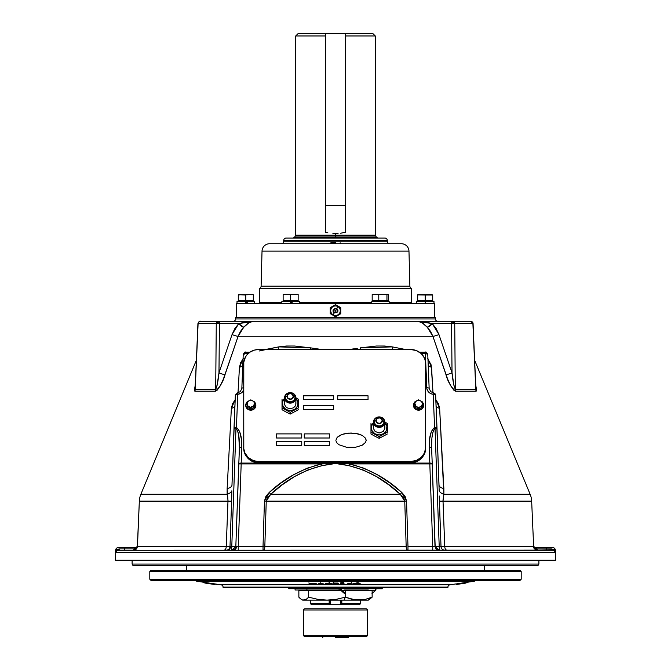 <?xml version="1.0" encoding="UTF-8"?>
<svg xmlns="http://www.w3.org/2000/svg" width="671" height="671" viewBox="0 0 671 671"><rect width="100%" height="100%" fill="white"/><g stroke="black" fill="none" stroke-linecap="round" stroke-linejoin="round"><path stroke-width="1.01" d="M341.824 604.705L340.818 604.705L341.824 604.705L341.824 600.117L341.824 604.705L359.488 604.705L360.704 603.489L341.824 603.489L360.704 603.489L360.704 600.117M329.176 603.489L310.296 603.489L329.176 603.489L329.176 600.117L329.176 604.705L329.176 600.117M329.176 462.931L329.176 463.846M340.818 604.705L340.818 600.117L340.818 604.705L330.182 604.705L330.182 600.117L330.182 604.705L311.512 604.705L310.296 603.489L310.296 600.117M341.824 463.846L341.824 462.94M330.182 604.705L329.176 604.705M325.393 35.974L295.71 35.974L325.41 35.974L325.393 232.183L325.393 35.974M327.851 232.812L325.393 232.183L327.851 232.812M332.908 233.5L335.5 233.592L332.908 233.5M335.5 235.177L335.5 233.592L335.5 235.177L375.29 235.177L295.71 235.177L335.5 235.177L335.5 236.066L375.659 236.066L335.5 236.066L335.5 235.177L375.29 235.177L375.659 236.066L295.341 236.066L295.71 235.177L335.5 235.177M335.5 237.559L335.5 236.066L335.5 237.559L293.848 237.559L335.5 237.559L335.5 238.054L335.5 237.559L377.152 237.559L335.5 237.559M338.075 233.508L335.5 233.592L338.075 233.508M375.29 235.177L375.29 35.974L345.607 35.974L375.29 35.974L372.866 33.55L345.607 33.55L345.607 232.183L340.625 233.248L345.607 232.183L345.607 33.55L372.833 33.55M298.176 33.55L325.393 33.55L325.41 205.376L345.607 205.376L325.41 205.376L325.41 33.55L298.134 33.55L295.71 35.974L295.71 235.177M325.393 33.55L345.59 33.55L345.59 205.376L345.59 33.55L325.41 33.55M335.5 236.066L295.341 236.066L335.5 236.066M335.5 637.45L335.5 636.511L335.5 637.45L348.215 637.45L335.5 637.45M349.432 608.782L321.568 608.782M295.072 588.803L295.072 590.01L306.915 590.01L306.915 588.803L306.915 590.01L339.065 590.01L339.065 588.803L339.065 590.01L341.187 590.597A40.428 28.585 90 0 0 345.313 594.07M375.139 590.228L375.928 590.01L375.768 588.803L375.626 590.027M345.313 593.458A40.428 28.585 -90 0 1 342.042 590.597L341.187 590.597L342.042 590.597L341.329 589.734M345.397 593.516L342.042 590.597L345.313 590.597L342.042 590.597L341.103 589.541L339.065 588.803M372.137 593.399A40.428 28.585 -90 0 0 375.332 590.597L372.137 590.597L375.332 590.597L375.81 589.482L375.768 588.803L375.332 590.597L371.986 593.516M295.097 590.01L339.065 590.01L341.187 590.597M329.335 600.067L344.005 600.117L345.313 597.182L336.255 599.329L329.335 600.067M300.071 598.398L298.863 597.182L298.863 590.321L298.863 597.182L301.296 599.329L300.071 598.398M301.916 599.673L301.296 599.329M303.149 600.067L302.529 599.916L303.149 600.067M301.489 599.446L302.655 600.117L326.995 600.117L317.735 599.32L308.677 597.182L306.261 599.32L303.77 600.117L368.345 600.117L369.511 599.446M369.1 599.664L372.137 597.182L365.502 599.329L358.725 600.117L368.345 600.117M302.655 600.117L306.261 599.32L308.677 597.182L308.677 590.321L308.677 597.182L317.735 599.32L326.995 600.117L336.255 599.329L345.313 597.182L344.005 600.117L358.725 600.117L351.948 599.32L345.313 597.182L345.313 590.321L372.137 590.321L372.137 597.182L365.502 599.329L355.32 599.916L345.313 597.182L345.313 590.321M368.48 599.916L372.137 597.182L372.137 590.321M298.863 590.321L340.608 590.321M368.345 590.01L344.005 590.01M226.463 550.119A3.841 3.54 90 0 0 229.994 546.454L231.789 546.437L235.974 428.383L233.994 428.392L231.981 485.066L233.994 428.392A2.424 0.931 2.3 0 1 236.418 427.553L233.994 428.392L235.974 428.383L236.418 427.553L237.643 428.475L239.765 431.973L241.652 440.428L241.828 447.213C241.946 436.804 240.143 430.245 236.418 427.553A2.424 0.436 116.5 0 0 235.974 428.383C238.431 430.992 239.581 437.458 239.413 447.767L239.404 448.06A2.424 0.931 2.3 0 1 241.828 447.213L241.183 463.082L238.759 463.921L235.831 546.412L231.99 550.119A3.841 3.841 -90 0 0 235.823 546.529M235.831 546.412L238.759 463.921A2.424 0.931 2.3 0 1 241.183 463.082L241.183 463.921L241.183 463.082L327.716 463.082L241.183 463.082L241.828 447.213A2.424 0.931 -177.7 0 0 239.404 448.043L235.831 546.42L236.528 546.471A3.841 2.734 -90 0 1 233.869 550.119M115.647 550.547L115.311 560.142L555.689 560.142L555.336 550.119L555.328 552.459L115.672 552.459L115.63 551.344M554.85 549.742L555.32 550.035A2.424 2.424 0 0 0 552.912 547.695A2.424 2.424 0 0 1 555.336 550.035A2.424 2.39 -19.4 0 0 555.336 550.186L554.246 550.522L555.328 552.459L555.336 550.119L555.689 560.142A2.424 2.424 0 0 1 555.689 560.226L115.311 560.226L555.689 560.226A2.424 2.424 0 0 0 555.689 560.142L115.311 560.142A2.424 2.424 0 0 0 115.311 560.226A2.424 2.424 0 0 1 115.311 560.142M116.645 549.566L115.68 550.035A2.424 2.424 0 0 1 118.088 547.695L124.638 547.695L124.638 550.119L124.638 548.912L133.806 548.912L135.156 548.232L133.806 548.912L133.806 550.119L136.49 549.012L137.58 546.446L226.253 546.446L227.989 501.128L139.342 501.128L137.505 545.38A2.424 2.424 -90 0 1 135.081 547.695A2.424 2.424 90 0 0 137.505 545.38L137.58 546.446L226.253 546.446L228.006 500.197L227.133 494.275L227.142 488.58L231.361 408.413L232.577 403.724L235.362 399.463M119.438 548.912L124.638 548.912L124.638 547.695L118.088 547.695A2.424 2.424 0 0 0 115.664 550.035L119.438 548.912A2.424 1.459 -90 0 1 118.171 550.119A2.424 1.459 90 0 0 119.438 548.912L133.806 548.912L135.03 548.526L135.081 547.695L124.638 547.695L135.081 547.695M231.981 485.183A10.107 4.32 2.4 0 1 227.142 488.58L227.989 501.128L231.629 501.153L231.83 490.828A10.107 4.823 -3.9 0 1 227.133 494.275A10.107 4.823 176.1 0 0 231.83 490.828L231.629 501.153L139.342 501.128A20.214 20.214 0 0 1 140.86 494.275L227.133 494.275L140.86 494.275L196.293 360.453L140.86 494.275A20.214 20.214 0 0 0 139.342 501.128L137.404 545.38A2.424 2.424 0 0 1 134.98 547.695A2.424 2.424 0 0 0 137.404 545.38L137.513 545.389M236.007 546.454L238.255 546.412L241.183 463.921L238.759 463.921L327.716 463.544L327.918 464.508L321.988 465.682L321.644 463.921L335.5 463.485L321.988 465.682L307.83 469.968L294.535 476.578L282.197 484.856L270.732 494.275L269.18 492.514C284.185 478.415 301.673 468.886 321.644 463.921L321.988 465.682C302.487 470.665 285.401 480.193 270.732 494.275L266.244 501.128L264.458 501.078L269.18 492.514L270.732 494.275L400.268 494.275L270.732 494.275L267.704 497.211L266.244 501.128L404.756 501.128L403.305 497.211L400.268 494.275L401.82 492.514L406.542 501.078L404.756 501.128L400.268 494.275L388.803 484.848L376.473 476.586L363.237 469.994L349.012 465.682L349.356 463.921C369.167 468.794 386.655 478.322 401.82 492.514L400.268 494.275C385.632 480.21 368.547 470.681 349.012 465.682L343.082 464.508L343.284 463.544L429.817 463.921L429.817 463.082L429.817 463.921L432.241 463.921L429.817 463.082A2.424 0.931 -2.3 0 1 432.241 463.904L431.596 448.06A2.424 0.931 177.7 0 0 431.596 448.043A2.424 0.931 177.7 0 0 429.172 447.213A2.424 0.931 -2.3 0 1 431.596 448.043L431.587 447.767C431.419 437.458 432.569 430.992 435.026 428.383A2.424 0.436 -116.5 0 0 434.582 427.553A2.424 0.931 -2.3 0 1 437.006 428.383A2.424 0.931 177.7 0 0 434.582 427.553L433.223 394.322L434.582 427.553C430.857 430.245 429.054 436.804 429.172 447.213L429.817 463.082L343.284 463.082L343.284 463.544L349.356 463.921L349.012 465.682L335.5 463.485L327.918 464.508L327.716 463.082L343.284 463.544L343.082 464.508L335.5 463.485L343.284 463.082L429.817 463.082L429.348 440.428L431.235 431.973L433.357 428.475L434.582 427.553A2.424 0.436 63.5 0 1 435.026 428.383L439.211 546.437A3.841 0.696 -90 0 0 439.908 550.119A3.841 0.696 90 0 1 439.211 546.437L436.536 546.471A3.841 2.734 -90 0 0 439.27 550.119A3.841 2.734 90 0 1 436.536 546.471L441.006 546.454A3.841 3.54 -90 0 0 444.538 550.119A3.841 3.54 90 0 1 441.006 546.454L439.371 501.153L531.658 501.128L533.596 545.38A2.424 2.424 0 0 0 536.02 547.695A2.424 2.424 0 0 1 533.596 545.38L531.658 501.128A20.214 20.214 0 0 0 530.14 494.275L474.707 360.453L530.14 494.275A20.214 20.214 0 0 1 531.658 501.128L443.011 501.128L444.747 546.446L533.42 546.446A2.424 1.887 -179.1 0 0 535.844 548.232L535.919 547.695A2.424 2.424 90 0 1 533.495 545.38L534.049 548.45L535.735 549.834L537.194 550.119L537.194 548.912L546.362 548.912L546.362 547.695L535.919 547.695L535.844 548.232A2.424 1.887 0.9 0 1 533.42 546.446L533.495 545.38A2.424 2.424 -90 0 0 535.919 547.695L535.97 548.526L537.194 548.912L553.206 549.138M226.563 550.119A3.841 3.54 -90 0 0 229.994 546.454L226.253 546.446L229.994 546.454L231.629 501.153L229.994 546.454L230.505 546.471A3.841 2.734 -90 0 1 227.846 550.119M475.814 385.599L476.628 390.237L476.158 391.21L455.609 391.21L453.873 390.228L450.962 386.152L447.691 379.274L432.879 336.263L238.121 336.263L223.309 379.274L220.029 386.169L217.119 390.237L215.391 391.21L194.842 391.21L194.372 390.228L195.186 385.599M435.638 399.463L438.423 403.724L439.639 408.413L443.867 494.275L530.14 494.275L443.867 494.275A10.107 4.823 3.9 0 1 439.17 490.828L437.006 428.392L439.17 490.828A10.107 4.823 -176.1 0 0 443.867 494.275L443.011 501.128L439.371 501.153L439.237 495.978L441.006 546.454L444.747 546.446A3.841 2.114 -90 0 0 446.861 550.119A3.841 2.114 90 0 1 444.747 546.446L439.211 546.437L435.026 428.383L436.98 428.383A2.424 0.931 177.7 0 0 437.006 428.383L435.026 428.383L434.212 429.281L432.837 432.711L431.906 437.937L431.545 446.056L432.241 463.921L349.356 463.921L363.825 468.19L377.312 474.724L389.994 483.011L401.82 492.514L405.083 496.322L406.542 501.078L407.976 546.412L435.169 546.42A3.841 3.841 90 0 0 439.002 550.119L435.169 546.42L432.241 463.921L434.993 546.454L432.208 463.904M427.477 358.239L431.168 364.932L432.652 386.806M392.309 346.882L405.385 349.482L392.309 346.882A10.107 3.674 -80.7 0 0 392.527 349.482A10.107 3.674 99.3 0 1 392.309 346.882L384.416 346.026L376.431 346.026L360.352 347.863L360.813 349.482A10.107 2.483 80.8 0 1 360.352 347.863L392.309 346.882M357.299 348.358L349.314 349.482L357.299 348.358M319.874 349.239L310.648 347.863L319.874 349.239M294.51 346.018L310.648 347.863A10.107 2.483 -80.8 0 1 310.187 349.482L310.648 347.863L278.691 346.882L286.567 346.026L294.51 346.018M259.149 351.008L278.691 346.882A10.107 3.674 -99.3 0 1 278.473 349.482A10.107 3.674 80.7 0 0 278.691 346.882L265.615 349.482M243.053 358.792L239.446 367.322A10.107 4.68 -177.6 0 0 242.793 365.133A10.107 4.68 2.4 0 1 239.446 367.322L238.02 392.745L239.446 367.322L240.688 362.566L243.523 358.247M475.814 385.59L476.158 391.21L455.609 391.21C451.021 387.159 447.8 381.614 445.947 374.586L432.879 336.263L427.268 327.263L422.084 322.759L417.731 321.292L470.665 321.292L473.08 323.607A2.424 2.424 0 0 0 470.665 321.292A2.424 2.231 90 0 1 472.896 323.632L472.896 323.632A2.424 2.231 -90 0 0 470.665 321.292L452.791 321.292A2.424 1.938 90 0 1 454.728 323.632L472.896 323.632L454.728 323.632L452.791 321.292L451.575 323.632L454.728 323.632L451.575 323.632A2.424 1.216 -90 0 1 452.791 321.292L253.269 321.292L417.731 321.292L432.275 323.632L427.268 327.263C423.569 323.279 420.398 321.292 417.731 321.292L424.877 321.845L432.275 323.632L451.575 323.632L432.275 323.632L436.15 328.589L438.926 334.51L452.028 372.824L451.575 323.632L452.028 372.824L453.965 385.573L455.307 389.448L454.728 323.632L455.307 389.448L475.806 389.448L472.896 323.632L475.94 388.685M437.811 321.292A2.424 2.424 0 0 1 435.387 318.951L435.345 317.651L235.655 317.651L235.613 318.951A2.424 2.424 0 0 1 233.189 321.292A2.424 2.424 0 0 0 235.613 318.951L435.387 318.951A2.424 2.424 0 0 0 437.811 321.292M538.888 564.068L538.888 560.226L538.888 564.068L132.112 564.068L538.888 564.068L538.184 565.284L538.888 564.068M132.112 560.226L132.112 564.068L132.816 565.284L538.184 565.284L132.816 565.284L132.112 564.068L132.112 560.226M427.402 565.284L427.955 565.284M429.524 565.284L428.064 565.284M417.387 565.284L416.221 565.284M415.072 565.284L412.816 565.284M258.184 565.284L254.779 565.284M254.2 565.284L253.613 565.284M242.936 565.284L241.476 565.284M243.598 565.284L242.977 565.284M535.97 548.526L535.919 547.695L552.912 547.695L546.362 547.695L546.362 548.912L551.562 548.912L554.355 549.566M555.336 550.186L554.246 550.522A2.424 1.627 122.7 0 1 553.684 549.314A2.424 1.627 -57.3 0 0 554.246 550.522L552.829 550.119A2.424 1.459 90 0 1 551.562 548.912A2.424 1.459 -90 0 0 552.829 550.119L115.664 550.186A2.424 2.39 19.4 0 0 115.68 550.035L116.444 549.633M546.362 550.119L546.362 548.912L546.362 550.119M535.869 547.83L537.194 548.912L537.194 550.119L533.42 546.446L444.747 546.446L442.994 500.197L443.867 494.275L443.858 488.58A10.107 4.32 -2.4 0 1 439.027 485.284M432.745 550.119L432.745 546.412L432.745 550.119M407.976 550.119L407.976 546.412L407.976 550.119M263.46 550.119A3.841 1.367 90 0 0 264.827 546.446L406.173 546.446A3.841 1.367 -90 0 0 407.532 550.119A3.841 1.367 90 0 1 406.173 546.446L404.756 501.128L266.244 501.128L264.827 546.446L406.173 546.446L404.756 501.128L406.542 501.078L407.976 546.412L432.745 546.412L429.817 463.921L432.745 546.412L434.993 546.454M235.169 399.69L231.361 408.413A10.107 4.596 -177.6 0 0 234.9 406.232A10.107 4.596 2.4 0 1 231.361 408.413L227.142 488.58A10.107 4.32 -177.6 0 0 231.981 485.141L235.353 395.152L237.777 394.322L236.418 427.553L237.777 394.322A2.424 0.931 -177.7 0 0 235.353 395.152A2.424 0.931 -177.7 0 0 235.353 395.169L233.994 428.366M237.777 394.322L237.484 392.845L237.777 394.322A7.482 6.911 0 0 0 243.724 390.052L241.359 392.938L237.777 394.322M243.724 387.737A2.424 0.931 -177.7 0 0 241.837 388.559A2.424 0.931 2.3 0 1 243.724 387.737M241.837 388.576A2.424 0.931 2.3 0 1 241.837 388.559L243.229 354.498L241.837 388.551L240.235 391.679L237.475 392.845L235.353 395.152M243.229 354.498C244.278 352.334 245.083 351.562 245.653 352.174L245.653 353.667A2.424 0.931 -177.7 0 0 243.229 354.498A2.424 0.931 -177.7 0 0 243.229 354.514L245.653 353.667L245.653 352.359M245.653 353.667L248.077 353.667L245.653 353.667M425.347 352.359L426.739 387.729A7.482 6.911 0 0 0 433.223 394.322L430.74 393.592L428.677 392.124L426.899 388.928L425.347 353.667L421.313 353.667L426.27 353.709L427.771 354.514A2.424 0.931 177.7 0 0 427.771 354.498A2.424 0.931 177.7 0 0 425.347 353.667L425.347 352.174C425.917 351.562 426.722 352.334 427.771 354.498L429.163 388.551A2.424 0.931 -2.3 0 1 429.163 388.576M414.863 405.267L414.837 403.799L415.332 405.536L416.708 406.802L418.587 407.263L420.457 406.802L418.587 407.859L418.587 409.201L422.336 407.196L422.336 405.863L420.457 406.802L421.833 405.536L422.336 403.799L422.336 407.196L418.587 409.201L418.587 407.859L416.708 406.802L414.837 405.863L414.837 407.196L414.837 401.862L416.708 400.797L415.332 402.063L414.837 403.799L414.837 401.862M427.947 358.792L431.554 367.322A10.107 4.68 -2.4 0 1 428.207 365.133A10.107 4.68 177.6 0 0 431.554 367.322L432.98 392.745M426.739 387.729A2.424 0.931 -2.3 0 1 429.163 388.559A2.424 0.931 177.7 0 0 426.739 387.729M427.771 354.498L429.163 388.559L430.765 391.679L433.525 392.845L433.223 394.322L433.541 393.03A2.424 2.239 180 0 1 435.647 395.127A2.424 0.931 -2.3 0 1 435.647 395.169A2.424 0.931 177.7 0 0 435.647 395.152A2.424 0.931 177.7 0 0 433.223 394.322A2.424 0.931 -2.3 0 1 435.647 395.152L439.035 485.485M435.831 399.69L439.639 408.413A10.107 4.596 -2.4 0 1 436.1 406.232A10.107 4.596 177.6 0 0 439.639 408.413L443.858 488.58A10.107 4.32 177.6 0 1 439.019 485.141M437.006 428.366L435.647 395.169M227.771 550.119A3.841 2.734 90 0 0 230.505 546.471L231.789 546.437A3.841 0.696 -90 0 1 231.092 550.119A3.841 0.696 90 0 0 231.789 546.437L235.924 546.42L231.789 546.437L235.974 428.383L237.526 430.74L238.7 435.135L239.404 448.043A2.424 0.931 -177.7 0 0 239.404 448.06L238.792 463.904M241.183 463.921L238.255 546.412L263.024 546.412L264.458 501.078L265.917 496.322L269.18 492.514L280.939 483.061L293.521 474.816L307.142 468.207L321.644 463.921L241.183 463.921M233.793 550.119A3.841 2.734 90 0 0 236.528 546.471L238.255 546.412L238.255 550.119L238.255 546.412L263.024 546.412L263.024 550.119L263.024 546.412L264.827 546.446L263.024 546.412L264.458 501.078L266.244 501.128L264.827 546.446A3.841 1.367 -90 0 1 263.493 550.119M235.655 317.651L435.345 317.651L435.387 318.951L235.613 318.951L235.655 317.651M217.731 323.598L219.425 323.632L218.209 321.292L216.272 323.632L217.731 323.598M200.335 321.292A2.424 2.231 90 0 0 198.104 323.632L216.272 323.632A2.424 1.938 -90 0 1 218.209 321.292L200.335 321.292A2.424 2.231 -90 0 0 198.104 323.632L197.92 323.607C199.212 321.484 200.025 320.713 200.335 321.292L218.209 321.292A2.424 1.216 90 0 1 219.425 323.632L198.104 323.632L195.194 389.448L215.693 389.448C217.219 385.557 218.318 380.012 218.972 372.824L232.074 334.51L238.725 323.632L253.269 321.292L248.916 322.759L243.732 327.263L240.436 331.39L238.121 336.263L432.879 336.263A5.058 1.107 161.1 0 0 438.926 334.51L452.028 372.824C452.682 379.996 453.772 385.54 455.307 389.448L475.806 389.448L473.08 323.607M476.158 391.21A5.058 4.68 90 0 1 475.806 389.448A5.058 4.68 -90 0 0 476.158 391.21M455.609 391.21A5.058 3.992 90 0 1 455.307 389.448A5.058 3.992 -90 0 0 455.609 391.21M445.947 374.586A5.058 1.107 161.1 0 0 452.028 372.824A5.058 1.107 -18.9 0 1 445.947 374.586M427.268 327.263A5.058 2.013 135.3 0 0 432.275 323.632L438.926 334.51A5.058 1.107 -18.9 0 1 432.879 336.263L430.539 331.365L427.268 327.263M197.92 323.607L195.194 389.448L215.693 389.448L217.035 385.573L218.972 372.824L232.074 334.51L234.825 328.622L238.725 323.632L246.123 321.845L253.269 321.292L417.731 321.292L253.269 321.292C250.602 321.292 247.431 323.279 243.732 327.263L238.725 323.632A5.058 2.013 -135.3 0 0 243.732 327.263L238.121 336.263A5.058 1.107 18.9 0 1 232.074 334.51A5.058 1.107 -161.1 0 0 238.121 336.263L225.053 374.586A5.058 1.107 18.9 0 1 218.972 372.824A5.058 1.107 -161.1 0 0 225.053 374.586C223.191 381.64 219.971 387.175 215.391 391.21A5.058 3.992 90 0 0 215.693 389.448A5.058 3.992 -90 0 1 215.391 391.21L194.842 391.21A5.058 4.68 90 0 0 195.194 389.448A5.058 4.68 -90 0 1 194.842 391.21L195.186 385.59M195.06 388.685L198.104 323.632M215.693 389.448L216.272 323.632L215.693 389.448M218.972 372.824L219.425 323.632L218.972 372.824M238.725 323.632L219.425 323.632L238.725 323.632M253.269 321.292L218.209 321.292L253.269 321.292M224.139 550.119A3.841 2.114 90 0 0 226.253 546.446A3.841 2.114 -90 0 1 224.257 550.119M537.194 550.119L535.735 549.834L534.049 548.442M533.705 547.813L533.42 546.446M135.265 549.834L133.806 550.119L136.473 549.029M137.58 546.446A2.424 1.887 -0.9 0 1 135.156 548.232A2.424 1.887 179.1 0 0 137.58 546.446L133.806 550.119L133.806 548.912L135.156 548.232M124.638 547.695L123.783 547.695M117.794 549.138L118.306 549.012M117.316 549.314A2.424 1.627 -122.7 0 1 116.754 550.522A2.424 1.627 57.3 0 0 117.316 549.314M115.664 550.119L115.672 552.459L116.754 550.522L118.171 550.119L116.754 550.522A2.424 2.424 90 0 0 115.672 552.459L555.328 552.459A2.424 2.424 -90 0 0 554.246 550.522L552.829 550.119L554.246 550.522M116.377 550.589L115.781 550.371M555.362 552.241L555.353 550.547M117.417 550.228L553.583 550.228M554.556 549.633L553.684 549.314M537.194 548.912L536.129 548.652M337.882 306.572L336.767 308.509L337.882 306.572A4.772 4.772 0 0 1 339.635 313.089A4.772 4.772 0 0 1 333.118 314.833L334.233 312.887L333.118 314.833A4.772 4.772 0 0 1 331.365 308.316A4.772 4.772 0 0 1 337.882 306.572L338.125 306.152L335.5 304.634L330.249 307.67L330.249 313.734L333.009 315.009M330.249 307.67L330.249 313.734L330.249 307.67L335.5 304.634L337.991 306.387M333.118 314.833L332.875 315.253L335.5 316.762L340.751 313.734L340.751 307.67L338.125 306.152L340.751 307.67L340.751 313.734L340.751 307.67M334.284 312.812A2.432 2.432 0 0 1 333.395 309.482L333.822 309.734A1.938 1.938 0 0 1 336.473 309.021A1.938 1.938 0 0 1 337.178 311.671L337.689 311.965L337.178 311.671A1.938 1.938 0 0 1 334.527 312.384A1.938 1.938 0 0 1 333.822 309.734L333.311 309.44C336.397 307.461 337.857 308.299 337.689 311.965C333.957 313.692 332.497 312.854 333.311 309.44M337.605 311.923A2.432 2.432 0 0 0 336.716 308.593M337.178 311.671L337.379 310.195L336.473 309.021L334.997 308.828L333.822 309.734L333.621 311.201L334.527 312.384L336.003 312.577L337.178 311.671M335.19 311.235L334.963 310.388L335.81 310.161L336.037 311.009L335.19 311.235M335.5 242.801L335.5 243.741L335.5 242.801L330.853 242.801L335.5 242.801M291.55 302.285L292.439 301.229L290.652 301.229L290.652 303.359L291.55 302.285M290.317 303.753L290.652 301.229L281.862 301.229L292.439 301.229M293.101 301.229L299.425 301.229L293.101 301.229L290.979 303.753M293.722 301.229L292.212 301.229M292.355 301.229L293.244 301.229M283.137 300.818L283.137 294.292L286.894 294.292L283.137 294.603L283.137 300.818L298.159 300.818L298.159 294.603L294.401 294.292L298.159 294.292L284.076 294.468M283.137 294.477L285.016 294.376M290.652 294.603L290.652 300.818L290.652 294.603L286.894 294.292L291.583 294.468M298.159 294.292L297.589 294.292M286.894 294.292L294.401 294.292M286.894 300.818L294.401 300.818M298.159 294.603L298.159 300.818M411.298 302.537L411.298 288.329L259.702 288.329L259.702 302.537L281.862 302.537L259.702 302.537A1.216 1.216 0 0 1 258.494 303.753A1.216 1.216 0 0 0 259.702 302.537L259.702 288.329A2.525 2.525 0 0 0 261.111 286.131A2.525 2.525 0 0 1 259.702 288.329L411.298 288.329A2.525 2.525 0 0 1 409.889 286.131L408.975 251.122L262.025 251.122L261.111 286.131L409.889 286.131A2.525 2.525 0 0 0 411.298 288.329L411.298 302.537A1.216 1.216 0 0 0 412.506 303.753A1.216 1.216 0 0 1 411.298 302.537L389.138 302.537L411.298 302.537M299.434 302.537L371.566 302.537L299.434 302.537M243.741 303.753L434.682 303.753L434.682 317.651L434.682 303.753L236.318 303.753L236.318 317.651L236.318 303.753L240.428 303.753M401.392 243.741L269.608 243.741A7.582 7.582 0 0 0 262.025 251.122L408.975 251.122A7.582 7.582 0 0 0 401.392 243.741A7.582 7.582 0 0 1 408.975 251.122L409.889 286.131L261.111 286.131L262.025 251.122A7.582 7.582 0 0 1 269.608 243.741M389.826 243.741A2.525 2.525 0 0 1 387.301 241.216L387.301 240.478L283.699 240.478L283.699 241.216A2.525 2.525 0 0 1 281.174 243.741A2.525 2.525 0 0 0 283.699 241.216L387.301 241.216A2.525 2.525 0 0 0 389.826 243.741M384.877 238.054L286.123 238.054A2.424 2.424 0 0 0 283.699 240.478L387.301 240.478A2.424 2.424 0 0 0 384.877 238.054L286.123 238.054A2.424 2.424 0 0 0 283.699 240.478L283.699 241.216L387.301 241.216L387.301 240.478A2.424 2.424 0 0 0 384.877 238.054M401.073 243.741L269.927 243.741M240.528 303.753L241.996 303.753M254.577 301.229L248.245 301.229L254.577 301.229L254.577 303.753L258.494 303.753M412.506 303.753L416.423 303.753L416.423 301.229L425.204 301.229L425.204 303.753L425.204 301.229L416.423 301.229M243.867 303.753L238.23 303.753M281.048 303.753L281.862 303.753L281.862 301.229M371.801 303.753L373.999 303.753M377.228 303.753L378.285 303.753M389.138 303.753L389.138 301.229L389.138 303.753L389.952 303.753M417.697 294.879L425.204 295.005L423.326 294.779L425.204 295.005L425.204 300.818L417.697 300.818L417.697 294.695L432.141 294.695M425.204 295.005L432.711 295.005L432.711 300.818L425.204 300.818L425.204 295.005L428.962 294.695L417.697 294.779M417.697 295.005L418.629 294.879M421.447 294.695L423.326 294.779M432.711 300.818L432.711 294.779M432.711 295.005L430.832 294.779M427.083 294.779L426.144 294.879M433.986 301.229L425.204 301.229L433.986 301.229L433.986 303.753M239.295 294.695L249.553 294.695L240.168 294.779L245.796 295.005L245.796 300.818L245.796 295.005L243.917 294.779L253.303 294.695L249.553 294.695L253.303 294.695L253.303 300.818L238.289 300.818L238.289 295.005L238.289 300.818M238.289 295.005L240.159 294.779M249.553 294.695L251.432 294.779M242.977 294.72L242.114 294.695M238.859 294.695L238.348 294.695L238.859 294.695M247.674 294.779L243.917 294.779M246.693 302.285L247.591 301.229L245.796 301.229L245.796 303.359L246.693 302.285M245.469 303.753L245.796 301.229L237.014 301.229L247.591 301.229M248.245 301.229L246.123 303.753M248.866 301.229L247.356 301.229M247.507 301.229L248.396 301.229M371.617 302.285L371.566 303.359L371.617 302.285M371.575 303.753L371.919 301.229L371.575 303.753M389.138 301.229L371.919 301.229L389.138 301.229M372.237 301.229L371.734 301.229M380.902 294.468L379.887 294.376M384.399 294.309L383.577 294.376M376.817 294.309L375.794 294.376M372.179 300.818L372.179 294.603L372.179 300.818L378.78 300.818L378.78 294.603L378.78 300.818L386.949 300.818L386.949 294.603L372.715 294.326M387.989 294.326L388.526 294.603L388.526 300.818L388.526 294.603L387.737 294.292L386.949 294.603L386.949 300.818L388.526 300.818M387.695 294.468L386.873 294.376M373.21 294.292L387.855 294.292M387.536 294.309L382.864 294.292L387.536 294.309M382.193 588.803L288.807 588.719A2.424 2.424 0 0 0 288.522 587.586A2.424 2.424 0 0 1 288.807 588.719L382.193 588.719A2.424 2.424 0 0 1 382.478 587.586A2.424 2.424 0 0 0 382.193 588.719L382.193 588.803M223.091 587.125L223.107 587.586L447.892 587.586L447.909 587.125L223.091 587.125A2.424 2.424 0 0 0 221.019 584.81A2.424 2.424 0 0 1 223.091 587.125L447.909 587.125A2.424 2.424 0 0 1 449.981 584.81L456.297 583.879L449.981 584.81A2.424 2.424 0 0 0 447.909 587.125L447.892 587.586L223.107 587.586L223.091 587.125M197.274 581.321L204.957 582.445L197.274 581.321L473.726 581.321L197.274 581.321A3.841 3.841 0 0 1 195.345 580.44A3.841 3.841 0 0 0 197.274 581.321M214.51 583.854L221.019 584.81L449.981 584.81L221.019 584.81L206.802 583.334L206.894 582.73L214.51 583.854M466.035 582.453L473.726 581.321A3.841 3.841 0 0 0 475.655 580.44A3.841 3.841 0 0 1 473.726 581.321L465.766 582.487L465.984 583.074L466.035 582.453M357.484 582.73L352.619 583.904L352.619 584.5L357.484 583.334L357.484 582.73M360.713 584.114L358.717 582.763L358.717 583.367L360.713 584.709L360.713 584.114L360.713 584.709L359.413 584.676L360.713 584.709L358.717 583.367L357.484 583.334L352.619 584.5L358.868 584.273M358.683 584.131L355.747 584.055L357.911 583.476L358.683 584.131L355.747 584.055L357.148 583.703M350.916 583.183L351.386 582.587L351.386 583.191L350.379 584.466L351.386 583.191L347.796 583.611L350.086 583.451L349.314 584.449L350.379 584.466M343.409 582.478L340.734 582.78L340.734 583.384L343.409 583.082L343.409 582.478M343.871 583.082L343.594 584.374L344.106 583.082L340.675 583.535L342.915 583.359L342.512 584.366L343.594 584.374M342.915 583.359L340.675 583.535L340.734 582.931M333.99 583.736L337.278 583.955L333.378 584.223L337.656 584.215L338.436 583.913L337.916 583.627L334.242 583.56L337.983 583.057L333.764 583.057L332.85 583.72L333.99 583.736L332.85 583.72L333.764 582.453L332.85 583.124M335.827 583.225L338.436 583.887L338.436 583.292L335.827 583.057M338.436 583.292L337.756 584.189M326.618 583.577L331.088 583.367L326.618 583.183M330.753 583.653L326.618 583.711L328.698 583.2M327.398 583.745L330.224 583.837L328.798 584.256L326.953 583.854L328.874 583.778L328.874 584.248L328.874 583.778L329.872 583.745M331.457 583.921L328.874 584.382L325.569 583.787L330.216 584.324L331.407 584.047L331.466 583.359M325.569 583.183L325.561 583.611L325.569 583.183M328.698 583.074L325.787 583.401M329.562 583.091L329.562 582.663L330.023 583.124M330.023 583.393L329.562 583.258M319.924 583.577L319.27 583.963L320.201 583.325L322.231 583.913L319.27 583.963M322.692 583.695L324.026 584.047M324.026 584.416L319.497 583.2L317.165 584.533L322.692 584.047M320.201 583.191L320.201 582.722L321.032 583.258M321.032 583.577L320.201 583.325M313.24 583.334L312.04 583.367M311.419 583.535L309.826 583.971L309.826 584.567L313.24 583.485M313.458 583.325L309.113 583.602L308.92 582.847L309.113 583.443M315.311 583.435L311.562 584.433L315.311 583.435M316.678 583.946L316.871 584.533L311.159 584.542L316.678 584.391L316.678 583.787L313.676 583.871M316.871 584.533L310.027 584.718L316.871 584.533M309.113 583.602L313.944 583.468L310.027 584.718M457.328 583.728L457.966 584.248L456.297 583.879L456.389 584.483L456.238 583.887M456.389 584.483L457.412 584.332L456.968 583.787L457.052 584.382L456.347 584.483M465.104 582.587L465.766 582.487M457.412 584.332L461.455 583.736L460.432 583.887L460.348 583.284L460.432 583.887L457.966 584.248L457.874 583.653L461.371 583.133L461.455 583.736L465.766 583.099L465.12 583.2L465.028 582.596L465.12 583.2L464.089 583.351L464.005 582.747L464.089 583.351L461.95 583.661L461.866 583.065L465.028 582.596L465.859 583.091M465.766 583.099L465.682 582.503M461.866 583.065L461.371 583.133M461.95 583.661L461.455 583.736M206.416 582.663L206.894 582.73L206.324 583.267L206.416 582.663L205.393 582.512L205.309 583.116L205.922 583.2L206.005 582.604M205.393 582.512L204.865 583.049L214.418 584.449M205.469 583.141L204.907 583.057M204.957 582.445L204.798 583.04L204.831 582.428M521.199 579.232L519.983 580.44L521.199 579.232L521.199 571.549L521.199 579.232L149.801 579.232L149.801 571.549L151.017 570.333L149.801 571.549L521.199 571.549L519.983 570.333L521.199 571.549L149.801 571.549L149.801 579.232L521.199 579.232M151.017 580.44L149.801 579.232L151.017 580.44L519.983 580.44L151.017 580.44M484.588 570.333L484.588 565.284L484.588 570.333M186.412 565.284L186.412 570.333L186.412 565.284M519.983 570.333L151.017 570.333M304.86 636.511L366.14 636.511A1.191 1.191 0 0 0 367.331 635.311L303.669 635.311A1.191 1.191 0 0 0 304.86 636.511L304.86 636.511A1.191 1.191 0 0 1 303.669 635.311L367.331 635.311L367.331 609.973L303.669 609.973L303.669 635.311L303.669 609.973L367.331 609.973A1.191 1.191 0 0 0 366.14 608.782L304.86 608.782A1.191 1.191 0 0 0 303.669 609.973A1.191 1.191 0 0 1 304.86 608.782M305.011 636.511L366.14 636.511A1.191 1.191 0 0 0 367.331 635.311L367.331 609.973A1.191 1.191 0 0 0 366.14 608.782M246.785 456.892L252.028 461.287L258.889 462.873L410.501 462.873L417.362 461.287L422.596 456.892M414.829 405.46L415.299 404.932M254.083 404.932L254.561 405.46M247.045 457.245A14.552 13.445 -0 0 0 258.889 462.873L410.501 462.504L258.889 462.873L258.889 461.539A15.165 14.007 180 0 1 243.724 447.532L243.724 363.489A15.165 14.007 180 0 1 258.889 349.482L410.501 349.482A15.165 14.007 180 0 1 425.657 363.489L425.657 364.454M243.724 364.454L243.799 449.872L245.511 455.097L247.163 457.387L250.459 460.147L254.485 461.9L258.889 462.504L410.501 462.873A14.552 13.445 -0 0 0 422.336 457.245M301.74 438.004L301.74 433.894L276.469 433.894L276.469 438.004L276.469 433.894L301.74 433.894L301.74 438.004L276.469 438.004M329.536 438.004L329.536 433.894L304.265 433.894L304.265 438.004L304.265 433.894L329.536 433.894L329.536 438.004L304.265 438.004M301.74 445.477L301.74 441.367L276.469 441.367L276.469 445.477L276.469 441.367L301.74 441.367L301.74 445.477L276.469 445.477M329.536 445.477L329.536 441.367L304.265 441.367L304.265 445.477L304.265 441.367L329.536 441.367L329.536 445.477L304.265 445.477M425.657 448.496A15.165 14.007 -0 0 1 410.501 462.504L416.297 461.438L421.22 458.402L424.508 453.856L425.657 447.532A15.165 14.007 180 0 1 410.501 461.539L258.889 461.539L258.889 462.504A15.165 14.007 -0 0 1 243.724 448.496L244.881 452.891L248.161 457.437L253.084 460.474L257.396 461.472L410.501 461.539L410.501 462.504L410.501 461.539L416.297 460.474L421.22 457.437L424.508 452.891L425.657 447.532L425.582 362.114L424.508 358.129L421.22 353.583L416.297 350.547L410.501 349.482L258.889 349.482L254.485 350.086L250.459 351.839L247.163 354.598L245.511 356.888L243.799 362.114L243.724 447.532M254.015 404.63L254.628 405.477M414.753 405.477L415.366 404.63M333.68 399.53L333.68 395.798L333.68 399.53L303.359 399.53L303.359 395.798L333.68 395.798L303.359 395.798L303.359 399.53M368.043 399.53L368.043 395.798L368.043 399.53L337.723 399.53L337.723 395.798L368.043 395.798L337.723 395.798L337.723 399.53M333.68 409.528L333.68 405.796L333.68 409.528L303.359 409.528L303.359 405.787L333.68 405.787L303.359 405.796L303.359 409.528M366.156 440.83L365.586 438.247L362.214 435.378L357.92 433.81L351.042 433.013L344.164 433.81L339.861 435.378L337.152 437.375L335.877 440.293L337.152 437.375L341.958 434.464L348.727 433.097L355.655 433.357L362.214 435.378L365.586 438.247L366.198 440.293L365.586 442.348L362.214 445.217L355.655 447.238L346.429 447.238L339.073 444.764L337.152 443.221L335.919 440.83M248.186 406.509L248.027 406.022M254.368 404.059L254.628 404.512M414.753 404.512L415.014 404.059M421.363 406.022L421.195 406.509M422.16 401.895L423.544 404.286L423.544 406.114L422.16 408.505L420.516 409.511L418.587 409.872L415.777 409.084L414.384 407.792L413.529 405.51A5.058 4.672 -0 0 0 418.587 410.182A5.058 4.672 -0 0 0 423.636 405.51L423.636 405.2A5.058 4.672 180 0 1 418.587 409.872A5.058 4.672 180 0 1 413.529 405.2L415.014 401.895M422.336 405.863L422.336 401.862L422.336 403.799L421.833 402.063L420.457 400.797L422.336 401.862M418.587 399.857L420.457 400.797L418.587 400.335L416.708 400.797A3.749 3.464 180 0 1 420.457 400.797L418.587 399.857L416.708 400.797L418.587 399.857M414.837 407.196L418.587 409.201L414.837 407.196M413.529 405.51L413.529 405.2A5.058 4.672 180 0 1 414.837 402.072M422.336 402.072A5.058 4.672 180 0 1 423.636 405.2L423.636 405.51M254.376 401.895L255.76 404.286L255.76 406.114L254.376 408.505L252.732 409.511L250.803 409.872L247.993 409.084L246.601 407.792L245.745 405.51A5.058 4.672 -0 0 0 250.803 410.182A5.058 4.672 -0 0 0 255.852 405.51L255.852 405.2A5.058 4.672 180 0 1 250.803 409.872A5.058 4.672 180 0 1 245.745 405.2L247.23 401.895M248.924 400.797L247.549 402.063L247.079 404.252L248.144 406.249L250.308 407.238L253.453 406.249L254.519 403.346L253.772 401.694L252.237 400.595L248.924 400.797L250.803 399.857L254.552 401.862L254.552 405.863L252.673 406.802A3.749 3.464 180 0 1 248.924 406.802L250.803 407.859L252.673 406.802L250.803 407.859L250.803 409.201L254.552 407.196L254.552 405.863L254.552 407.196L250.803 409.201L250.803 407.859L247.054 405.863L247.054 401.862L248.924 400.797M254.552 405.863L254.552 401.862M250.803 400.335L250.803 399.857L250.803 400.335M247.054 401.862L247.054 405.863M247.054 407.196L250.803 409.201L247.054 407.196M245.745 405.51L245.745 405.2A5.058 4.672 180 0 1 247.054 402.072M254.552 402.072A5.058 4.672 180 0 1 255.852 405.2L255.852 405.51M376.163 420.625A3.003 2.776 180 0 1 379.165 417.848A3.003 2.776 180 0 1 382.168 420.625L381.287 422.579L379.165 423.393L377.043 422.579L376.163 420.625L377.043 418.662L379.165 417.848L381.287 418.662L382.168 420.625A3.003 2.776 180 0 1 379.165 423.393A3.003 2.776 180 0 1 376.163 420.625M384.022 421.455L382.378 420.625A3.212 2.969 180 0 1 379.165 423.594A3.212 2.969 180 0 1 375.953 420.625L374.301 421.455A4.865 4.496 -0 0 0 379.165 425.951A4.865 4.496 -0 0 0 384.022 421.455A4.865 4.496 180 0 1 379.165 425.951A4.865 4.496 180 0 1 374.301 421.455L374.301 422.151A4.865 4.496 -0 0 0 379.165 426.647A4.865 4.496 -0 0 0 384.022 422.151L382.604 425.33L379.165 426.647L375.726 425.33L374.67 423.871L374.301 421.455A4.865 4.496 180 0 1 379.165 416.968A4.865 4.496 180 0 1 384.022 421.455A4.865 4.496 -0 0 0 379.165 416.968A4.865 4.496 -0 0 0 374.301 421.455L375.953 420.625A3.212 2.969 180 0 1 379.165 417.656A3.212 2.969 180 0 1 382.378 420.625L384.022 421.455M373.479 422.151L373.479 428.366L373.479 422.151A5.687 5.251 180 0 1 379.165 416.901A5.687 5.251 180 0 1 384.852 422.151A5.687 5.251 180 0 1 379.165 427.402A5.687 5.251 180 0 1 373.479 422.151L373.915 424.164L375.148 425.867L379.165 427.402L383.183 425.867L384.416 424.164L384.852 422.151L384.852 428.366L384.743 421.128L382.319 417.781L379.165 416.901L376.003 417.781L374.435 419.232L373.479 422.151M382.378 420.625L381.438 418.519L379.165 417.656L376.892 418.519L375.953 420.625L376.892 422.722L379.165 423.594L381.438 422.722L382.378 420.625M384.852 422.051L387.352 423.493L387.033 427.695A7.867 7.272 180 0 1 379.165 434.967A7.867 7.272 180 0 1 371.298 427.695L370.979 432.233L379.165 436.595L387.352 432.233L387.352 427.729L387.352 431.092M374.049 421.74L373.479 422.051M387.352 431.906L387.352 423.493L384.282 421.74M387.352 432.233L379.165 436.595L379.165 438.356L387.352 433.994M379.165 436.595L370.979 432.233L370.979 433.994L375.072 436.309L379.165 438.356L379.165 436.595M373.596 422.562L371.449 426.278L371.893 430.48L374.795 433.743L379.165 434.967L383.535 433.743L386.437 430.48L386.882 426.278L384.726 422.562M384.785 426.664L384.785 428.735L383.216 431.445L379.165 432.996L375.114 431.445L373.546 428.735L373.546 426.664M370.979 423.493L370.979 432.233L370.979 423.493L371.298 427.695A7.867 7.272 180 0 1 373.479 422.671M384.852 422.671A7.867 7.272 180 0 1 387.033 427.695L387.352 423.493M370.979 433.994L370.979 432.233M287.213 396.343A3.003 2.776 180 0 1 290.216 393.567A3.003 2.776 180 0 1 293.219 396.343L292.338 398.306L290.216 399.119L288.094 398.306L287.213 396.343L288.094 394.38L290.216 393.567L292.338 394.38L293.219 396.343A3.003 2.776 180 0 1 290.216 399.119A3.003 2.776 180 0 1 287.213 396.343M295.081 397.182L293.437 396.343A3.212 2.969 180 0 1 290.216 399.312A3.212 2.969 180 0 1 287.003 396.343L285.36 397.182A4.865 4.496 -0 0 0 290.216 401.669A4.865 4.496 -0 0 0 295.081 397.182A4.865 4.496 180 0 1 290.216 401.669A4.865 4.496 180 0 1 285.36 397.182L285.36 397.878A4.865 4.496 -0 0 0 290.216 402.365A4.865 4.496 -0 0 0 295.081 397.878L293.655 401.048L290.216 402.365L286.777 401.048L285.729 399.589L285.36 397.182A4.865 4.496 180 0 1 290.216 392.686A4.865 4.496 180 0 1 295.081 397.182A4.865 4.496 -0 0 0 290.216 392.686A4.865 4.496 -0 0 0 285.36 397.182L287.003 396.343A3.212 2.969 180 0 1 290.216 393.374A3.212 2.969 180 0 1 293.437 396.343L295.081 397.182M284.529 397.878L284.529 404.085L284.529 397.878A5.687 5.251 180 0 1 290.216 392.619A5.687 5.251 180 0 1 295.903 397.878A5.687 5.251 180 0 1 290.216 403.128A5.687 5.251 180 0 1 284.529 397.878L284.965 399.882L286.198 401.585L290.216 403.128L294.242 401.585L295.475 399.882L295.903 397.878L295.903 404.085L295.794 396.846L294.946 394.959L293.378 393.508L291.331 392.72L288.044 393.021L285.494 394.959L284.529 397.878M293.437 396.343L292.489 394.246L290.216 393.374L287.943 394.246L287.003 396.343L287.943 398.44L290.216 399.312L292.489 398.44L293.437 396.343M295.903 397.769L298.402 399.22L298.083 403.422A7.867 7.272 180 0 1 290.216 410.694A7.867 7.272 180 0 1 282.348 403.422L282.03 407.951L290.216 412.313L298.402 407.951L298.402 403.456L298.402 406.811M285.1 397.458L284.538 397.769M298.402 407.624L298.402 399.22L295.332 397.458M298.402 407.951L290.216 412.313L290.216 414.082L298.402 409.713M290.216 412.313L282.03 407.951L282.03 409.713L286.123 412.028L290.216 414.082L290.216 412.313M284.655 398.28L282.499 402.004L282.952 406.198L285.846 409.461L290.216 410.694L294.594 409.461L297.488 406.198L297.932 402.004L295.785 398.28M295.836 402.39L295.836 404.454L294.98 406.366L293.403 407.825L290.216 408.714L287.037 407.825L285.452 406.366L284.596 404.454L284.596 402.39M282.03 399.22L282.03 407.951L282.03 399.22L282.348 403.422A7.867 7.272 180 0 1 284.529 398.398M295.903 398.398A7.867 7.272 180 0 1 298.083 403.422L298.402 399.22M282.03 409.713L282.03 407.951M293.848 238.054L295.341 236.066M375.659 236.066L377.152 238.054M321.568 636.234L322.785 637.45M349.432 636.234L348.215 637.45M375.928 588.803L375.928 590.01M245.653 352.174L249.956 352.174M425.347 352.174L419.434 352.174M433.525 392.845L435.647 395.152M340.147 242.801L340.147 243.741M330.853 242.801L330.853 243.741M299.434 303.753L299.434 301.229M237.014 303.753L237.014 301.229"/></g></svg>
